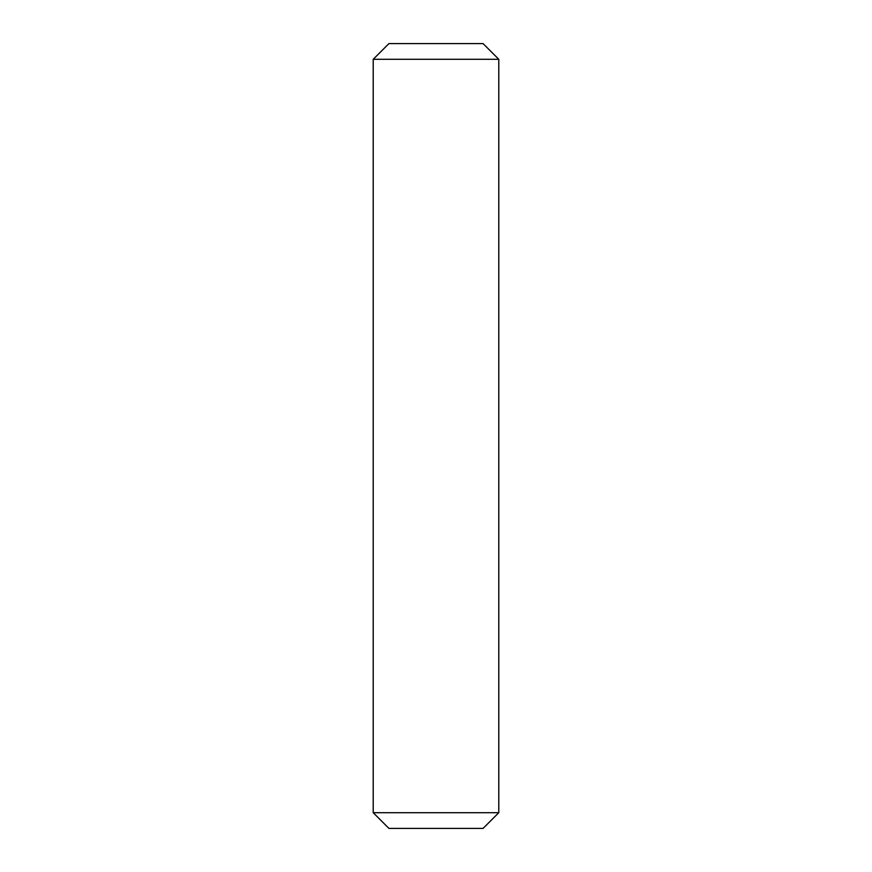 <?xml version="1.0" encoding="UTF-8"?>
<svg xmlns="http://www.w3.org/2000/svg" width="872" height="872" viewBox="0 0 872 872"><rect width="100%" height="100%" fill="white"/><g stroke="black" fill="none" stroke-linecap="round" stroke-linejoin="round"><path stroke-width="0.65" stroke-dasharray="4.36 3.27" d="M373.216 812.704L498.784 812.704M483.088 828.4L388.912 828.4M498.784 59.296L373.216 59.296M388.912 43.6L483.088 43.6"/><path stroke-width="1.31" d="M498.784 812.704L373.216 812.704L388.912 828.4L483.088 828.4L498.784 812.704L498.784 59.296L373.216 59.296L373.216 812.704M373.216 59.296L388.912 43.6L483.088 43.6L498.784 59.296"/></g></svg>
